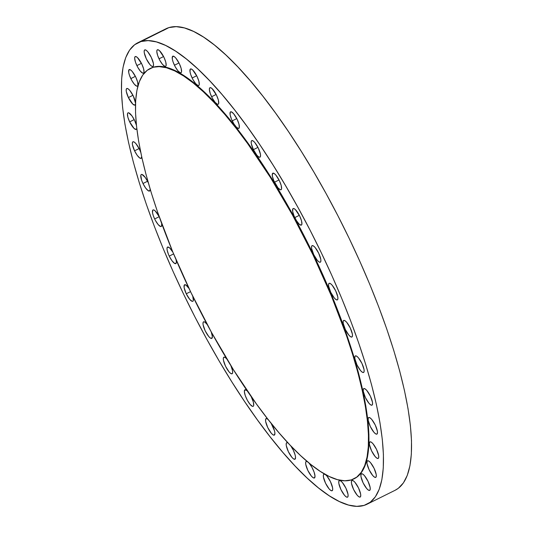 <?xml version="1.0" encoding="UTF-8"?>
<svg xmlns="http://www.w3.org/2000/svg" width="533" height="533" viewBox="0 0 533 533"><rect width="100%" height="100%" fill="white"/><g stroke="black" fill="none" stroke-linecap="round" stroke-linejoin="round"><path stroke-width="0.8" d="M174.438 65.233A9.241 2.545 63.6 0 1 172.792 56.205A9.241 2.545 63.6 0 1 179.361 63.72L181.173 68.471L181.54 71.875L181.307 72.488L180.347 72.781L177.989 70.896L175.264 66.845L173.092 61.995L172.326 59.13L172.492 56.465L174.144 56.505L175.81 58.064L179.361 63.72A9.241 2.545 63.6 0 1 181.013 72.755A9.241 2.545 63.6 0 1 174.438 65.233L178.988 62.974L174.438 65.233M192.14 78.005A9.241 2.545 63.6 0 1 190.494 68.977A9.241 2.545 63.6 0 1 197.063 76.492L198.876 81.243L199.242 84.647L198.609 85.566L198.049 85.553L195.691 83.668L192.966 79.617L190.794 74.767L190.028 71.902L190.194 69.237L191.16 68.944L192.646 69.916L197.063 76.492A9.241 2.545 63.6 0 1 198.716 85.527A9.241 2.545 63.6 0 1 192.14 78.005L196.69 75.746L192.14 78.005M211.601 96.739A9.241 2.545 63.6 0 1 209.955 87.705A9.241 2.545 63.6 0 1 216.531 95.227L218.337 99.977L218.703 103.382L218.07 104.301L217.511 104.288L215.152 102.403L212.434 98.345L210.255 93.495L209.369 89.484L209.656 87.972L210.622 87.678L212.107 88.645L216.531 95.227A9.241 2.545 63.6 0 1 218.177 104.261A9.241 2.545 63.6 0 1 211.601 96.739L216.158 94.474L211.601 96.739M232.228 120.864A9.241 2.545 63.6 0 1 230.582 111.837A9.241 2.545 63.6 0 1 237.158 119.352L238.964 124.102L239.337 127.507L238.697 128.426L236.652 127.447L233.947 123.989L231.495 119.225L230.123 114.762L230.289 112.097L231.249 111.803L233.607 113.696L237.158 119.352A9.241 2.545 63.6 0 1 238.804 128.386A9.241 2.545 63.6 0 1 232.228 120.864L236.785 118.606L232.228 120.864M258.325 148.141L260.437 154.244L260.504 156.289L259.864 157.215L258.618 156.869L256.953 155.31L253.402 149.653A9.241 2.545 63.6 0 1 251.749 140.619A9.241 2.545 63.6 0 1 258.325 148.141L258.325 148.141A9.241 2.545 63.6 0 1 259.971 157.168A9.241 2.545 63.6 0 1 253.402 149.653L251.29 143.55L251.223 141.498L251.856 140.579L253.108 140.925L254.774 142.478L258.325 148.141M257.952 147.388L253.402 149.653L257.952 147.388M274.462 182.226A9.241 2.545 63.6 0 1 272.816 173.192A9.241 2.545 63.6 0 1 279.392 180.714L281.197 185.464L281.571 188.862L280.931 189.788L280.371 189.775L278.013 187.882L273.729 180.587L272.356 176.123L272.523 173.458L274.169 173.491L275.841 175.051L279.392 180.714A9.241 2.545 63.6 0 1 281.038 189.741A9.241 2.545 63.6 0 1 274.462 182.226L279.019 179.961L274.462 182.226M294.782 217.591A9.241 2.545 63.6 0 1 293.137 208.556A9.241 2.545 63.6 0 1 299.713 216.078L301.518 220.829L301.891 224.233L301.252 225.153L299.206 224.173L296.508 220.715L294.049 215.952L292.677 211.488L292.844 208.823L293.803 208.53L295.289 209.496L299.713 216.078A9.241 2.545 63.6 0 1 301.358 225.113A9.241 2.545 63.6 0 1 294.782 217.591L299.339 215.325L294.782 217.591M320.213 262.243A9.241 2.545 63.6 0 1 313.837 254.867A9.241 2.545 63.6 0 1 312.098 245.646A9.241 2.545 63.6 0 1 312.205 245.606L313.451 245.946L315.123 247.505L318.674 253.168L320.779 259.271L320.853 261.317L320.213 262.243L318.967 261.896L317.295 260.337L313.744 254.681L311.638 248.578L311.565 246.526L312.205 245.606A9.241 2.545 63.6 0 1 318.581 252.982A9.241 2.545 63.6 0 1 320.32 262.196A9.241 2.545 63.6 0 1 320.213 262.243L320.213 262.243M329.227 283.289L330.48 283.629L332.146 285.188L335.697 290.851L337.802 296.954L337.875 299L337.236 299.926A9.241 2.545 63.6 0 1 330.86 292.55A9.241 2.545 63.6 0 1 329.121 283.329A9.241 2.545 63.6 0 1 329.227 283.289L329.227 283.289A9.241 2.545 63.6 0 1 335.603 290.658A9.241 2.545 63.6 0 1 337.342 299.879A9.241 2.545 63.6 0 1 337.236 299.926L335.99 299.579L334.324 298.02L330.766 292.357L328.661 286.254L328.594 284.209L329.227 283.289M351.807 337.056A9.241 2.545 63.6 0 1 345.431 329.68A9.241 2.545 63.6 0 1 343.692 320.46A9.241 2.545 63.6 0 1 343.798 320.42L345.044 320.759L346.71 322.318L350.268 327.982L352.373 334.084L352.446 336.13L351.807 337.056L350.561 336.709L348.888 335.15L345.337 329.494L343.232 323.391L343.159 321.339L343.798 320.42A9.241 2.545 63.6 0 1 350.174 327.795A9.241 2.545 63.6 0 1 351.913 337.009A9.241 2.545 63.6 0 1 351.807 337.056L351.807 337.056M363.479 372.507A9.241 2.545 63.6 0 1 357.103 365.132A9.241 2.545 63.6 0 1 355.364 355.911A9.241 2.545 63.6 0 1 355.471 355.871L356.717 356.217L358.383 357.77L361.94 363.433L364.046 369.536L364.119 371.581L363.479 372.507L362.233 372.161L360.561 370.602L357.01 364.945L354.905 358.842L354.831 356.79L355.471 355.871A9.241 2.545 63.6 0 1 361.847 363.246A9.241 2.545 63.6 0 1 363.586 372.46A9.241 2.545 63.6 0 1 363.479 372.507L363.479 372.507M363.892 388.564L365.138 388.91L366.804 390.469L370.362 396.126L372.467 402.228L372.54 404.28L371.901 405.2A9.241 2.545 63.6 0 1 365.525 397.831A9.241 2.545 63.6 0 1 363.786 388.61A9.241 2.545 63.6 0 1 363.892 388.564L363.892 388.564A9.241 2.545 63.6 0 1 370.268 395.939A9.241 2.545 63.6 0 1 372.007 405.16A9.241 2.545 63.6 0 1 371.901 405.2L370.655 404.86L368.983 403.301L365.431 397.638L363.326 391.535L363.253 389.49L363.892 388.564M376.811 434.148A9.241 2.545 63.6 0 1 370.435 426.773A9.241 2.545 63.6 0 1 368.696 417.552A9.241 2.545 63.6 0 1 368.809 417.512L370.055 417.859L371.721 419.411L375.272 425.074L377.384 431.177L377.451 433.229L376.811 434.148L375.565 433.802L373.9 432.243L370.348 426.587L368.236 420.484L368.17 418.432L368.809 417.512A9.241 2.545 63.6 0 1 375.179 424.888A9.241 2.545 63.6 0 1 376.918 434.109A9.241 2.545 63.6 0 1 376.811 434.148L376.811 434.148M378.07 458.467A9.241 2.545 63.6 0 1 371.694 451.091A9.241 2.545 63.6 0 1 369.955 441.87A9.241 2.545 63.6 0 1 370.062 441.83L371.308 442.17L372.98 443.729L376.531 449.392L378.637 455.495L378.71 457.541L378.07 458.467L376.824 458.12L375.159 456.561L371.601 450.905L369.496 444.802L369.422 442.75L370.062 441.83A9.241 2.545 63.6 0 1 376.438 449.206A9.241 2.545 63.6 0 1 378.177 458.42A9.241 2.545 63.6 0 1 378.07 458.467L378.07 458.467M367.623 460.779L368.876 461.118L370.542 462.677L374.093 468.34L376.198 474.443L376.271 476.489L375.632 477.415A9.241 2.545 63.6 0 1 369.256 470.039A9.241 2.545 63.6 0 1 367.517 460.818A9.241 2.545 63.6 0 1 367.623 460.779L367.623 460.779A9.241 2.545 63.6 0 1 373.999 468.154A9.241 2.545 63.6 0 1 375.738 477.368A9.241 2.545 63.6 0 1 375.632 477.415L374.386 477.068L372.72 475.509L369.162 469.853L367.057 463.75L366.99 461.698L367.623 460.779M361.567 473.784L362.813 474.123L364.479 475.683L368.03 481.346L370.142 487.448L370.208 489.494L369.576 490.42A9.241 2.545 63.6 0 1 363.2 483.045A9.241 2.545 63.6 0 1 361.461 473.824A9.241 2.545 63.6 0 1 361.567 473.784L361.567 473.784A9.241 2.545 63.6 0 1 367.943 481.159A9.241 2.545 63.6 0 1 369.682 490.373A9.241 2.545 63.6 0 1 369.576 490.42L368.323 490.074L366.657 488.514L363.106 482.858L361.001 476.755L360.928 474.703L361.567 473.784M360.075 497.082A9.241 2.545 63.6 0 1 353.705 489.707A9.241 2.545 63.6 0 1 351.967 480.493A9.241 2.545 63.6 0 1 352.073 480.446L353.319 480.793L354.985 482.352L358.536 488.008L360.648 494.111L360.714 496.163L360.075 497.082L358.829 496.743L357.163 495.184L353.612 489.521L351.5 483.418L351.434 481.372L352.073 480.446A9.241 2.545 63.6 0 1 358.442 487.822A9.241 2.545 63.6 0 1 360.188 497.042A9.241 2.545 63.6 0 1 360.075 497.082L360.075 497.082M339.428 480.573L340.674 480.919L342.339 482.472L345.89 488.135L348.002 494.238L348.069 496.283L347.436 497.209A9.241 2.545 63.6 0 1 341.06 489.834A9.241 2.545 63.6 0 1 339.321 480.613A9.241 2.545 63.6 0 1 339.428 480.573L339.428 480.573A9.241 2.545 63.6 0 1 345.804 487.948A9.241 2.545 63.6 0 1 347.543 497.162A9.241 2.545 63.6 0 1 347.436 497.209L346.184 496.863L344.518 495.304L340.967 489.647L338.861 483.544L338.788 481.492L339.428 480.573M324.017 474.15L325.27 474.497L326.936 476.056L330.487 481.712L332.592 487.815L332.665 489.867L332.026 490.786A9.241 2.545 63.6 0 1 325.65 483.411A9.241 2.545 63.6 0 1 323.911 474.197A9.241 2.545 63.6 0 1 324.017 474.15L324.017 474.15A9.241 2.545 63.6 0 1 330.393 481.526A9.241 2.545 63.6 0 1 332.132 490.746A9.241 2.545 63.6 0 1 332.026 490.786L330.78 490.447L329.114 488.888L325.556 483.224L323.451 477.122L323.384 475.076L324.017 474.15M307.261 461.551A9.241 2.545 63.6 0 0 306.315 461.378L305.675 462.304L305.749 464.35L307.854 470.452L311.405 476.116L313.078 477.675L314.323 478.014A9.241 2.545 63.6 0 0 314.43 477.974A9.241 2.545 63.6 0 0 313.97 471.745A9.241 2.545 63.6 0 0 308.94 462.957L311.952 467.334L314.124 472.185L315.016 476.196L314.323 478.014A9.241 2.545 63.6 0 1 307.947 470.639A9.241 2.545 63.6 0 1 306.209 461.425A9.241 2.545 63.6 0 1 306.315 461.378L307.561 461.725M290.678 445.715L293.323 450.212L295.129 454.955L295.555 457.461L294.862 459.279A9.241 2.545 63.6 0 1 288.486 451.911A9.241 2.545 63.6 0 1 286.747 442.69A9.241 2.545 63.6 0 1 286.854 442.643L288.1 442.99M270.971 422.955L274.502 430.831L274.928 433.336L274.235 435.155A9.241 2.545 63.6 0 1 267.859 427.779A9.241 2.545 63.6 0 1 266.12 418.565A9.241 2.545 63.6 0 1 266.227 418.518L268.266 419.504M253.062 406.373A9.241 2.545 63.6 0 1 246.692 398.997A9.241 2.545 63.6 0 1 244.947 389.776A9.241 2.545 63.6 0 1 245.06 389.736L247.212 390.822A9.241 2.545 63.6 0 0 245.06 389.736L244.361 391.555L245.253 395.566L247.425 400.416L250.15 404.467L252.509 406.359L253.268 406.266L253.701 405.446L253.335 402.042L251.116 396.479A9.241 2.545 63.6 0 1 253.168 406.326A9.241 2.545 63.6 0 1 253.062 406.373M226.791 358.929A9.241 2.545 63.6 0 0 223.993 357.163L223.354 358.083L223.42 360.135L225.532 366.238L229.083 371.894L230.749 373.453L232.002 373.8A9.241 2.545 63.6 0 0 232.108 373.753A9.241 2.545 63.6 0 0 230.876 365.625L232.568 370.828L232.635 372.873L232.002 373.8A9.241 2.545 63.6 0 1 225.626 366.424A9.241 2.545 63.6 0 1 223.887 357.203A9.241 2.545 63.6 0 1 223.993 357.163L225.239 357.503L226.905 359.062M207.204 324.47A9.241 2.545 63.6 0 0 203.673 321.792L203.033 322.718L203.1 324.764L205.212 330.866L208.763 336.53L210.428 338.089L211.674 338.428A9.241 2.545 63.6 0 0 211.788 338.388A9.241 2.545 63.6 0 0 211.215 331.852L212.374 336.609L211.674 338.428A9.241 2.545 63.6 0 1 205.305 331.06A9.241 2.545 63.6 0 1 203.566 321.839A9.241 2.545 63.6 0 1 203.673 321.792L204.919 322.139L207.497 324.864M186.25 293.783A9.241 2.545 63.6 0 1 184.605 284.749A9.241 2.545 63.6 0 1 189.055 288.52L185.957 285.048L184.305 285.015L184.138 287.68L186.25 293.783L190.548 291.644L186.25 293.783L189.801 299.439L192.16 301.332L192.719 301.345L193.352 300.419L192.746 296.195A9.241 2.545 63.6 0 1 192.826 301.298A9.241 2.545 63.6 0 1 186.25 293.783M176.063 259.744A9.241 2.545 63.6 0 1 175.803 263.615A9.241 2.545 63.6 0 1 169.227 256.1A9.241 2.545 63.6 0 1 167.582 247.065A9.241 2.545 63.6 0 1 172.892 252.216L169.727 248.005L167.688 247.026L167.049 247.945L167.115 249.997L168.495 254.461L169.227 256.1L173.605 253.921L169.227 256.1L171.866 260.59L174.444 263.315L176.097 263.355L176.39 261.843L175.963 259.338M161.706 223.633A9.241 2.545 63.6 0 1 161.233 226.485A9.241 2.545 63.6 0 1 154.657 218.97A9.241 2.545 63.6 0 1 153.011 209.935A9.241 2.545 63.6 0 1 159.2 216.684L154.657 218.97L153.311 215.725L152.545 212.867L152.711 210.202L153.677 209.909L155.163 210.875L159.2 216.684L154.657 218.97L155.483 220.575L158.208 224.626L160.566 226.518L161.526 226.225L161.692 223.56M142.984 183.512A9.241 2.545 63.6 0 1 141.338 174.484A9.241 2.545 63.6 0 1 147.907 182.006L148.381 183.019A9.241 2.545 63.6 0 0 147.907 182.006L145.269 177.509L142.005 174.451L141.038 174.751L140.805 175.364L141.638 180.274L142.984 183.512L147.534 181.253L142.984 183.512L145.622 188.009L148.201 190.734L149.853 190.767L150.133 189.002A9.241 2.545 63.6 0 1 149.56 191.034A9.241 2.545 63.6 0 1 142.984 183.512M141.725 156.562L141.032 158.381L139.779 158.041L137.201 155.316L134.563 150.819L139.113 148.56L134.563 150.819A9.241 2.545 63.6 0 1 132.917 141.791A9.241 2.545 63.6 0 1 139.486 149.307L140.832 152.551M129.652 121.87A9.241 2.545 63.6 0 1 128 112.843A9.241 2.545 63.6 0 1 134.576 120.365L136.435 125.302A9.241 2.545 63.6 0 0 134.576 120.365L131.937 115.868L128.666 112.809L128.107 112.803L127.474 113.722L127.84 117.127L129.652 121.87L134.203 119.612L129.652 121.87L134.076 128.453L136.115 129.439L136.774 128.373A9.241 2.545 63.6 0 1 136.221 129.392A9.241 2.545 63.6 0 1 129.652 121.87M135.542 103.129A9.241 2.545 63.6 0 0 133.317 96.047L129.766 90.383L128.1 88.824L126.854 88.485L126.214 89.404L126.281 91.456L128.393 97.559A9.241 2.545 63.6 0 0 134.969 105.074A9.241 2.545 63.6 0 0 135.509 104.122L134.856 105.121L132.817 104.135L128.393 97.559L132.944 95.294L128.393 97.559A9.241 2.545 63.6 0 1 126.747 88.525A9.241 2.545 63.6 0 1 133.317 96.047L135.555 103.295M130.832 78.611A9.241 2.545 63.6 0 1 129.186 69.576A9.241 2.545 63.6 0 1 135.755 77.098L137.567 81.849L137.934 85.247L137.701 85.866L136.741 86.159L134.383 84.267L131.658 80.217L129.486 75.366L128.719 72.508L128.886 69.843L130.538 69.876L132.204 71.435L135.755 77.098A9.241 2.545 63.6 0 1 137.407 86.126A9.241 2.545 63.6 0 1 130.832 78.611L135.382 76.346L130.832 78.611M136.888 65.606A9.241 2.545 63.6 0 1 135.242 56.571A9.241 2.545 63.6 0 1 141.818 64.093L143.624 68.844L143.997 72.241L143.357 73.168L142.797 73.154L140.439 71.262L137.721 67.211L135.542 62.361L134.656 58.35L134.949 56.838L135.908 56.545L137.394 57.511L141.818 64.093A9.241 2.545 63.6 0 1 143.464 73.121A9.241 2.545 63.6 0 1 136.888 65.606L141.445 63.34L136.888 65.606M159.027 58.81A9.241 2.545 63.6 0 1 157.382 49.782A9.241 2.545 63.6 0 1 163.957 57.304L165.763 62.048L166.136 65.452L165.496 66.378L164.937 66.365L162.578 64.473L159.86 60.422L157.681 55.572L156.795 51.561L157.082 50.049L158.048 49.749L159.534 50.722L163.957 57.304A9.241 2.545 63.6 0 1 165.603 66.332A9.241 2.545 63.6 0 1 159.027 58.81L163.584 56.551L159.027 58.81M152.851 66.498A9.241 2.545 63.6 0 1 146.475 59.123A9.241 2.545 63.6 0 1 144.736 49.909A9.241 2.545 63.6 0 1 144.843 49.862L146.095 50.209L147.761 51.768L151.312 57.424L153.417 63.527L153.491 65.579L152.851 66.498L151.605 66.159L149.94 64.6L146.382 58.936L144.276 52.834L144.21 50.788L144.843 49.862A9.241 2.545 63.6 0 1 151.219 57.238A9.241 2.545 63.6 0 1 152.958 66.458A9.241 2.545 63.6 0 1 152.851 66.498L152.851 66.498M351.247 479.947L351.247 479.947A229.097 63.087 63.6 0 1 193.193 297.114A229.097 63.087 63.6 0 1 150.066 68.53A229.097 63.087 63.6 0 1 152.738 67.464A229.097 63.087 63.6 0 1 310.792 250.303A229.097 63.087 63.6 0 1 353.919 478.887A229.097 63.087 63.6 0 1 351.247 479.947L356.757 477.115L361.254 472.331L364.705 465.629L367.064 457.081L368.316 446.767L368.45 434.781L367.464 421.25L365.358 406.299L362.167 390.063L357.916 372.714L352.639 354.412L346.397 335.33L331.253 295.575L313.058 254.981L292.524 215.099L270.431 177.476L247.625 143.55L236.232 128.393L224.993 114.628L214.006 102.396L203.393 91.816L193.246 82.988L183.658 75.999L174.737 70.909L166.556 67.778L159.2 66.625L153.204 67.231L147.228 70.296L142.731 75.086L139.286 81.782L136.921 90.33L135.668 100.65L135.535 112.63L136.528 126.161L138.627 141.118L141.818 157.348L146.075 174.697L151.345 193.006L157.588 212.087L172.732 251.843L190.927 292.437L211.461 332.312L233.561 369.935L256.36 403.861L267.753 419.025L278.999 432.783L289.979 445.015L300.592 455.595L310.746 464.423L320.326 471.412L329.247 476.502L337.429 479.64L344.784 480.786L351.247 479.947M353.919 478.887L354.385 478.654A229.097 63.087 -116.4 0 0 311.259 250.07A229.097 63.087 -116.4 0 0 153.204 67.231L159.667 66.392L167.022 67.544L175.204 70.676L184.132 75.766L193.712 82.755L203.859 91.589L214.473 102.169L225.459 114.395L236.699 128.16L248.092 143.324L259.531 159.733L270.897 177.249L292.99 214.872L313.531 254.747L331.719 295.342L346.863 335.097L353.106 354.179L358.383 372.48L362.633 389.836L365.825 406.066L367.93 421.017L368.916 434.548L368.783 446.534L367.53 456.848L365.172 465.396L361.727 472.098L357.223 476.888L354.318 478.687M364.079 505.404L364.079 505.404A257.632 70.949 63.6 0 1 186.337 299.793A257.632 70.949 63.6 0 1 137.84 42.74A257.632 70.949 63.6 0 1 140.839 41.547A257.632 70.949 63.6 0 1 318.587 247.152A257.632 70.949 63.6 0 1 367.084 504.205A257.632 70.949 63.6 0 1 364.079 505.404L370.275 502.219L375.332 496.836L379.21 489.301L381.868 479.687L383.274 468.087L383.42 454.616L382.308 439.399L379.949 422.582L376.358 404.327L371.574 384.813L365.645 364.232L358.622 342.772L350.581 320.646L341.593 298.067L331.746 275.248L321.132 252.409L309.866 229.783L298.04 207.57L285.775 185.997L273.189 165.263L260.41 145.569L247.552 127.107L234.733 110.058L222.094 94.581L209.742 80.829L197.803 68.93L186.397 59.003L175.617 51.141L165.583 45.418L156.382 41.894L148.107 40.601L140.839 41.547L168.921 27.596L134.649 44.725L129.586 50.109L125.715 57.644L123.056 67.258L121.651 78.857L121.497 92.336L122.61 107.553L124.975 124.369L128.566 142.624L133.35 162.132L139.28 182.719L146.302 204.179L154.343 226.305L163.331 248.884L173.178 271.703L183.785 294.536L195.058 317.168L206.884 339.381L219.143 360.954L231.728 381.688L244.514 401.382L257.372 419.837L270.184 436.887L282.83 452.364L295.175 466.122L307.115 478.014L318.527 487.948L329.301 495.81L339.341 501.526L348.535 505.057L356.81 506.35L364.079 505.404M367.084 504.205L395.16 490.26A257.632 70.949 -116.4 0 0 346.663 233.207A257.632 70.949 -116.4 0 0 168.921 27.596L162.725 30.781M395.086 490.3L398.351 488.275L403.414 482.891L407.285 475.356L409.944 465.742L411.349 454.143L411.503 440.664L410.39 425.447L408.025 408.631L404.434 390.376L399.65 370.868L393.72 350.281L386.698 328.821L378.657 306.695L369.669 284.116L359.822 261.297L349.215 238.464L337.942 215.832L326.116 193.619L313.857 172.046L301.272 151.312L288.486 131.618L275.628 113.163L262.816 96.113L250.17 80.636L237.825 66.878L225.885 54.986L214.473 45.052L203.699 37.19L193.659 31.474L184.465 27.943L176.19 26.65L168.921 27.596A257.632 70.949 -116.4 0 0 165.916 28.795L137.84 42.74M290.791 445.868A9.241 2.545 63.6 0 1 294.969 459.239A9.241 2.545 63.6 0 1 294.862 459.279L293.616 458.94L291.944 457.381L288.393 451.718L286.288 445.615L286.214 443.569L286.854 442.643A9.241 2.545 63.6 0 1 288.053 442.956M271.297 423.488A9.241 2.545 63.6 0 1 274.342 435.115A9.241 2.545 63.6 0 1 274.235 435.155L272.983 434.815L271.317 433.256L267.766 427.593L265.654 421.49L265.587 419.444L266.227 418.518A9.241 2.545 63.6 0 1 267.839 419.131M141.725 156.915A9.241 2.545 63.6 0 1 141.138 158.341A9.241 2.545 63.6 0 1 134.563 150.819L132.457 144.716L132.384 142.671L133.023 141.745L134.269 142.091L135.935 143.65L139.486 149.307A9.241 2.545 63.6 0 1 140.725 152.245M150.466 68.331L153.204 67.231A229.097 63.087 -116.4 0 0 150.539 68.297L150.066 68.53"/></g></svg>
